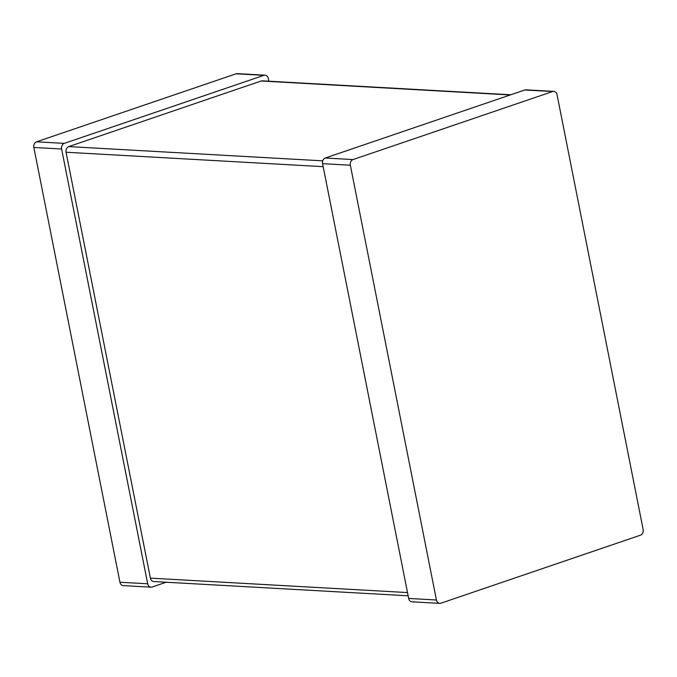 <?xml version="1.0" encoding="UTF-8"?>
<svg xmlns="http://www.w3.org/2000/svg" width="677" height="677" viewBox="0 0 677 677"><rect width="100%" height="100%" fill="white"/><g stroke="black" fill="none" stroke-linecap="round" stroke-linejoin="round"><path stroke-width="1.02" d="M439.737 603.376L411.971 601.819A4.604 3.664 -86.8 0 1 408.671 598.443L322.582 163.665A4.604 3.664 93.2 0 1 325.265 158.012L524.861 89.982A4.604 3.664 -86.8 0 1 525.995 89.829L553.752 91.387A4.604 3.664 -86.8 0 1 557.061 94.763L643.15 529.541A4.604 3.664 93.2 0 1 640.467 535.185L440.871 603.215A4.604 3.664 -86.8 0 1 439.737 603.376A4.604 3.664 -86.8 0 1 436.428 600L350.347 165.222A4.604 3.664 93.2 0 1 353.03 159.569L552.618 91.539A4.604 3.664 -86.8 0 1 553.752 91.387M510.805 94.772L262.337 80.834A4.604 3.664 -86.8 0 0 261.204 80.995L68.741 146.587A4.604 3.664 93.2 0 0 66.058 152.24L150.387 578.141L407.503 592.57M408.146 595.802L153.696 581.526A4.604 3.664 -86.8 0 1 150.387 578.141M265.029 75.181L237.263 73.624A4.604 3.664 -86.8 0 0 236.129 73.785L36.533 141.815L64.298 143.372L263.886 75.342A4.604 3.664 -86.8 0 1 265.029 75.181A4.604 3.664 -86.8 0 1 268.329 78.557L268.854 81.198M64.298 143.372A4.604 3.664 93.2 0 0 61.615 149.016L147.696 583.794A4.604 3.664 -86.8 0 0 151.005 587.171A4.604 3.664 -86.8 0 0 152.139 587.018L166.195 582.228M36.533 141.815A4.604 3.664 93.2 0 0 33.85 147.459L119.939 582.237L147.696 583.794M151.005 587.171L123.248 585.613A4.604 3.664 -86.8 0 1 119.939 582.237M325.265 158.012L353.03 159.569M524.861 89.982L552.618 91.539M322.582 163.665L350.347 165.222M408.671 598.443L436.428 600M66.058 152.24L323.174 166.669M68.741 146.587L322.743 160.847M261.204 80.995L510.238 94.966M236.129 73.785L263.886 75.342M33.85 147.459L61.615 149.016"/></g></svg>
